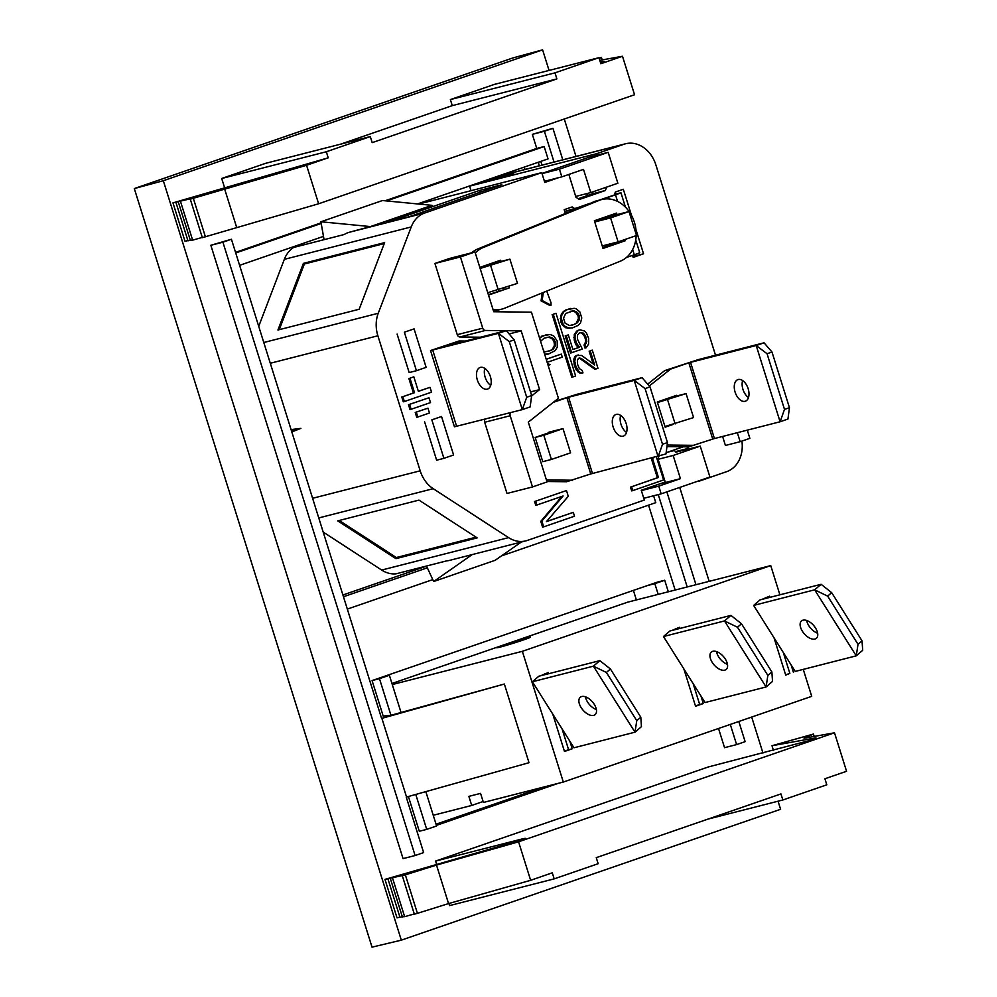 <?xml version="1.0" encoding="UTF-8"?>
<svg xmlns="http://www.w3.org/2000/svg" width="997" height="997" viewBox="0 0 997 997"><rect width="100%" height="100%" fill="white"/><g stroke="black" fill="none" stroke-linecap="round" stroke-linejoin="round"><path stroke-width="1.5" d="M814.885 639.04A11.428 6.269 49.3 0 1 803.246 632.509A11.428 6.269 49.3 0 1 801.488 620.944A11.428 6.269 49.3 0 1 802.996 620.184A11.428 6.269 49.3 0 1 814.636 626.702A11.428 6.269 49.3 0 1 816.381 638.267A11.428 6.269 49.3 0 1 814.885 639.04M817.64 633.207A11.428 6.269 49.3 0 1 806.673 620.47M585.438 696.816A11.428 6.269 -130.7 0 0 596.393 709.552M581.75 696.517A11.428 6.269 -130.7 0 0 580.242 697.289A11.428 6.269 -130.7 0 0 581.999 708.855A11.428 6.269 -130.7 0 0 593.639 715.385A11.428 6.269 -130.7 0 0 595.147 714.612A11.428 6.269 -130.7 0 0 593.389 703.047A11.428 6.269 -130.7 0 0 581.75 696.517M610.426 668.999L599.845 660.637L538.829 676.228L532.386 681.761L593.402 666.17L635.002 732.184L641.445 726.651L640.797 717.204L610.426 668.999L606.4 672.464L636.771 720.657L640.797 717.204M532.386 681.761L573.985 747.775L635.002 732.184L636.771 720.657M599.845 660.637L593.402 666.17L606.4 672.464M716.507 651.589A11.428 6.269 -130.7 0 0 727.474 664.326M712.83 651.29A11.428 6.269 -130.7 0 0 711.322 652.063A11.428 6.269 -130.7 0 0 713.079 663.628A11.428 6.269 -130.7 0 0 724.719 670.146A11.428 6.269 -130.7 0 0 726.215 669.386A11.428 6.269 -130.7 0 0 724.47 657.821A11.428 6.269 -130.7 0 0 712.83 651.29M741.506 623.773L730.926 615.398L669.897 630.989L663.466 636.535L724.483 620.944L766.082 686.958L772.525 681.412L771.877 671.966L741.506 623.773L737.481 627.238L767.852 675.43L771.877 671.966M663.466 636.535L705.066 702.549L766.082 686.958L767.852 675.43M730.926 615.398L724.483 620.944L737.481 627.238M831.672 592.654L827.647 596.119L858.018 644.324L862.044 640.859L831.672 592.654L821.092 584.292L814.649 589.825L827.647 596.119M821.092 584.292L760.063 599.882L753.632 605.416L795.232 671.43L856.249 655.839L862.692 650.306L862.044 640.859M858.018 644.324L856.249 655.839L814.649 589.825L753.632 605.416M548.699 673.698L548.338 672.526L540.748 675.729M552.762 714.101L564.476 751.464L572.228 748.784L568.602 749.719L562.059 728.844M564.389 751.177L568.602 749.719M545.072 674.633L544.798 673.748M572.228 748.784L569.86 741.232M679.78 628.471L679.418 627.3L671.816 630.503M683.842 668.875L695.557 706.237L703.309 703.558L699.682 704.493L693.139 683.618M695.47 705.938L699.682 704.493M676.153 629.394L675.879 628.521M703.309 703.558L700.941 696.006M785.624 674.832L789.848 673.374L783.306 652.512M766.319 598.287L766.045 597.415M769.946 597.353L769.584 596.194L761.982 599.384M774.008 637.756L785.723 675.119L789.848 673.374M793.475 672.452L791.107 664.887M527.176 637.744A17.772 0.698 162.6 0 1 530.566 637.108A17.772 0.698 162.6 0 1 519.063 641.407A17.772 0.698 162.6 0 1 500.033 647.115A17.772 0.698 162.6 0 1 496.643 647.738A17.772 0.698 162.6 0 1 503.435 645.022A17.772 0.698 162.6 0 1 527.176 637.744M779.891 594.81L770.743 565.611L627.636 602.176L391.946 683.493M392.282 684.553L522.353 651.315L563.317 782.047L811.708 696.342L803.258 669.386M770.743 565.611L522.353 651.315M433.246 815.272L471.718 805.451L483.109 801.513M471.718 805.451L468.864 796.366L480.566 793.388L483.408 802.46L563.317 782.047M504.357 684.029L529.008 762.705L406.552 797.027L381.888 718.339L504.357 684.029L390.699 715.348L383.197 716.045M813.303 734.091L771.99 745.731L815.932 737.855L808.604 740.771L708.244 766.98L435.614 861.059L522.939 838.751L525.257 838.315L519.15 840.67L384.979 879.379L405.355 874.855L436.499 865.084L518.577 841.804L530.641 880.301L552.288 872.824L554.182 878.88L598.15 863.701L596.256 857.657L780.95 793.924L782.844 799.98L826.812 784.801L824.918 778.757L846.565 771.279L834.501 732.795L804.118 738.241L813.303 734.091L814.051 736.459M599.209 58.511L601.428 57.477L599.072 58.088M172.967 202.865L191.898 198.44L190.277 199.163L202.341 237.647L318.629 203.774L634.553 94.752L622.489 56.268L600.842 63.733L598.948 57.689L494.338 84.409L450.37 99.575L452.277 105.632L556.874 78.913L372.18 142.633L370.286 136.589L326.318 151.756L328.212 157.813L172.967 202.865L185.031 241.349L187.885 240.539M450.37 99.575L554.98 72.856L556.874 78.913M452.277 105.632L340.563 144.179M326.318 151.756L221.708 178.488L265.676 163.309L370.286 136.589M180.569 201.656L192.633 240.152L202.266 237.423M178.326 201.98L190.39 240.464L192.546 239.853M175.908 202.341L187.972 240.838L190.302 240.177M600.294 61.976L604.481 61.303L600.58 62.898M622.489 56.268L599.783 60.343M402.29 875.678L414.341 914.174L417.419 913.339L448.563 903.581L436.499 865.084M414.278 913.937L404.645 916.679L392.581 878.183M404.545 916.38L402.402 916.991L390.338 878.494M402.302 916.704L399.984 917.365L387.92 878.868M399.897 917.066L397.03 917.876L384.979 879.379M435.614 861.059L436.661 864.399M448.912 903.481L449.572 905.6L554.182 878.88M707.97 819.11L782.844 799.98M773.423 750.33L771.99 745.731M448.563 903.581L530.641 880.301M834.501 732.795L518.577 841.804M598.948 57.689L554.98 72.856M190.277 199.163L306.565 165.278L328.212 157.813M306.565 165.278L318.629 203.774M224.499 188.558L236.551 227.054M221.708 178.488L224.649 187.872M235.728 252.976L321.208 223.478M386.574 200.933L544.163 146.547L536.76 148.441L532.336 134.346L552.924 128.314L562.794 159.807M235.541 252.378L321.096 222.854M385.066 200.783L536.76 148.441M554.045 162.05L544.399 131.268L532.336 134.346M544.399 131.268L552.924 128.314M738.814 721.492L745.133 741.656L736.609 744.597L724.545 747.675L718.525 728.483M666.856 491.87L695.956 584.716M406.24 797.052L423.638 852.585L415.113 855.538L222.904 242.196L231.429 239.255L381.577 718.376M736.609 744.597L730.29 724.433M687.195 586.946L658.257 494.587M222.904 242.196L210.841 245.274L231.429 239.255M415.113 855.538L403.05 858.616L210.841 245.274M653.608 495.771L655.764 502.662L501.466 555.902M432.773 579.618L347.33 609.092M390.949 715.285L379.483 678.683L372.08 680.577L657.31 582.148L664.712 580.254L668.326 591.769M379.483 678.683L389.378 675.268L381.963 677.162M425.831 791.618L436.599 825.977L426.716 829.379L419.301 831.274L408.409 796.503M426.716 829.379L415.761 794.435M383.745 717.828L372.08 680.577M543.764 787.044L436.05 824.207M558.146 783.368L436.412 825.366M389.378 675.268L401.031 712.456M633.407 590.398L636.385 599.932M711.883 730.776L699.819 734.951M658.182 594.362L654.83 583.669L647.414 585.563M654.83 583.669L664.712 580.254M417.519 203.936L548.038 158.897L544.163 146.547M323.489 236.376L239.604 265.327M343.467 596.742L427.339 567.804M675.143 590.037L648.548 505.155M541.982 165.128L540.81 161.389M524.223 167.11L524.97 169.478M538.243 162.274L539.352 165.801M426.566 566.122L342.918 594.985M778.059 801.202L780.601 809.29L401.317 940.159L372.031 947.15L134.308 188.57L512.894 57.938L542.605 49.85L549.048 70.426M401.317 940.159L163.321 180.719L134.308 188.57M163.321 180.719L542.605 49.85M564.277 119.004L576.004 156.442M679.73 487.433L709.166 581.338M751.688 717.042L762.954 753.009M490.698 385.403A11.428 6.73 71 0 1 484.829 368.404M480.429 367.37A11.428 6.73 -109 0 0 480.118 367.457A11.428 6.73 -109 0 0 477.389 380.193A11.428 6.73 -109 0 0 487.259 389.154A11.428 6.73 -109 0 0 487.57 389.067A11.428 6.73 -109 0 0 490.3 376.33A11.428 6.73 -109 0 0 480.429 367.37M546.73 291.087L551.029 302.752L551.005 305.244L542.131 300.496L543.328 292.47M542.131 292.956L541.084 300.882L549.92 305.518L551.005 305.244M555.99 313.282L553.248 314.217L572.901 376.928L575.63 375.981L555.99 313.282L553.248 314.217M572.901 376.928L571.817 377.202L552.164 314.504M575.032 324.212L569.511 325.558L565.1 323.165L563.517 318.13L565.71 313.457L573.549 310.752L572.465 311.027L575.568 312.198L578.073 315.8L578.447 318.467L576.254 323.14L573.936 324.499L576.254 323.14M571.68 325.271L573.936 324.499M577.35 322.854L579.195 319.987L578.098 320.261M579.195 319.987L579.544 318.193L578.447 318.467M579.544 318.193L579.17 315.526L578.073 315.8M579.17 315.526L577.961 313.145L576.877 313.419M577.961 313.145L576.665 311.911L575.568 312.198M576.665 311.911L573.549 310.752M570.296 311.313L572.465 311.027M578.135 325.383L572.515 327.876L568.901 328.001L565.224 326.48L563.193 324.386L561.299 318.33L561.747 315.388L563.841 311.862L566.832 309.718L565.735 309.992L574.16 308.31L576.129 308.746L579.868 311.924L581.762 317.981L580.553 322.866L578.135 325.383M570.546 308.434L566.832 309.718M564.925 310.939L562.757 312.148L560.663 315.663L560.75 321.782L562.109 324.661L565.847 327.839L572.515 327.876M565.735 309.992L563.841 311.214M563.841 311.862L562.757 312.148M562.507 313.444L561.423 313.719M561.747 315.388L560.663 315.663M561.299 318.33L560.214 318.616M561.834 321.508L560.75 321.782M563.193 324.386L562.109 324.661M565.224 326.48L564.14 326.754M566.944 327.564L565.847 327.839M568.901 328.001L567.816 328.287M570.296 328.088L569.212 328.362M568.327 334.917L572.914 349.536L579.506 347.255L576.278 342.781L574.957 337.098L575.406 334.145L578.322 330.343L579.98 329.77L584.479 331.016L586.51 333.11L588.654 338.519L588.591 344.127L586.074 347.791L585.127 344.763L586.809 341.385L585.65 336.201L583.295 333.098L579.531 332.724L577.525 335.092L577.388 339.042L582.36 349.075L570.546 353.05L565.174 335.902L568.327 334.917L566.259 335.628L571.642 352.776M581.75 332.512L580.653 332.799L582.211 333.372L584.554 336.475L585.65 336.201M579.519 332.736L580.653 332.799M583.295 333.098L582.211 333.372M584.603 334.331L583.507 334.606M586.597 339.229L585.501 339.503L584.554 336.475M586.809 341.385L585.725 341.659L584.043 345.037L585.127 344.763M585.501 339.503L585.725 341.659M586.46 343.18L585.376 343.467M586.074 347.791L584.99 348.065L584.043 345.037M579.98 329.77L577.238 330.618L574.309 334.431L574.247 340.039L575.331 339.765M578.322 330.343L577.238 330.618M576.578 332.063L575.493 332.337M575.406 334.145L574.309 334.431M574.957 337.098L573.861 337.372M576.278 342.781L575.194 343.068L574.247 340.039M577.487 345.161L576.391 345.448L578.422 347.542L579.506 347.255M575.194 343.068L576.391 345.448M572.876 349.448L578.422 347.542M566.259 335.628L565.174 335.902M577.437 355.244L575.942 356.315L574.733 361.201L575.905 366.385L578.883 371.507L581.164 372.953L582.971 372.89L582.186 370.373L579.332 368.566L577.487 364.167L577.462 359.705L579.207 357.985L581.176 358.422L595.919 368.99L597.976 368.267L592.293 350.121L590.224 350.832L594.648 364.952L581.625 355.468L576.353 355.518L578.26 354.957M592.293 350.121L590.224 350.832M593.128 363.843L589.14 351.106M575.942 356.315L574.858 356.59L573.836 359.182L574.185 364.653L575.269 364.366M576.353 355.518L574.858 356.59M574.933 358.895L573.836 359.182M574.733 361.201L573.649 361.487M575.905 366.385L574.82 366.672L574.185 364.653M577.425 369.775L576.328 370.061L580.067 373.239L582.971 372.89M574.82 366.672L576.328 370.061M578.883 371.507L577.786 371.794M581.164 372.953L580.067 373.239M581.176 358.422L580.092 358.696L594.835 369.264L595.919 368.99M578.36 358.309L580.092 358.696M547.652 351.442L551.005 350.396L545.484 351.742L543.627 351.044M551.005 350.396L553.323 349.037L549.908 350.67M553.323 349.037L555.167 346.158L554.07 346.433L552.226 349.311M555.167 346.158L555.516 344.364L554.419 344.638L554.07 346.433M555.516 344.364L555.142 341.697L554.045 341.971L554.419 344.638M555.142 341.697L553.933 339.316L552.849 339.603L554.045 341.971M553.933 339.316L552.637 338.095L551.54 338.369L552.849 339.603M552.637 338.095L549.521 336.924L548.437 337.21L551.54 338.369M549.521 336.924L544.001 338.27L540.586 341.335M546.269 337.497L548.437 337.21M539.626 338.27L542.804 335.889L550.132 334.481L553.809 336.014L557.198 340.986L557.286 347.106L555.192 350.62L548.487 354.047L544.599 354.122M546.518 334.618L539.452 337.696M542.804 335.889L541.707 336.176M540.897 337.111L539.813 337.385M546.269 354.259L548.487 354.047M547.503 363.382L550.008 364.703L548.113 365.363M546.219 359.306L561.311 354.097L562.258 357.125L547.166 362.335M561.311 354.097L546.194 359.219M416.31 412.185L417.83 417.02L429.47 413.007L427.95 408.159L415.226 412.459L427.95 408.159M417.83 417.02L416.746 417.294L415.226 412.459M409.593 404.433L411.113 409.281L430.505 402.589L428.984 397.753L408.496 404.72L428.984 397.753M411.113 409.281L410.016 409.555L408.496 404.72M418.379 391.347L430.019 387.335L431.527 392.17L404.383 401.542L402.863 396.694L414.503 392.681L409.954 378.162L413.83 376.816L418.379 391.347M418.354 391.26L430.019 387.335M413.83 376.816L409.954 378.162M414.503 392.681L413.419 392.968L408.857 378.436M402.863 396.694L413.419 392.968M404.383 401.542L403.299 401.816L401.779 396.98M653.845 457.735L652.424 458.234L658.456 477.476L631.562 486.76L632.771 490.599L663.603 479.968L656.425 457.075M658.456 477.476L657.372 477.75L651.34 458.508M631.562 486.76L657.372 477.75M632.771 490.599L631.687 490.885L630.478 487.035M568.278 496.319L546.406 521.643L573.3 512.358L574.509 516.209L543.677 526.852L541.87 521.07L563.081 495.983L536.847 505.03L535.638 501.179L566.47 490.549L568.278 496.319M566.47 490.549L535.638 501.179M536.847 505.03L535.75 505.317L534.542 501.466M541.87 521.07L540.773 521.356L561.872 496.394M543.677 526.852L542.592 527.126L540.773 521.356M573.3 512.358L546.53 521.506M747.289 430.143L749.869 438.344L740.173 441.696L737.344 432.686M740.173 441.696L725.417 445.46L722.601 436.449M664.962 426.529L693.576 417.569L686.061 393.603L668.887 397.99M686.061 393.603L657.459 402.564M675.156 423.924L667.641 399.959M426.13 367.357L414.067 328.873L404.371 332.213L416.434 370.71L426.13 367.357M414.067 328.873L404.371 332.213M416.434 370.71L409.169 372.566L397.105 334.07M441.534 416.509L453.598 454.993L443.902 458.346L431.838 419.849L441.534 416.509L431.838 419.849M443.902 458.346L436.636 460.203L424.572 421.706M509.118 333.958L521.194 330.879L539.601 389.615L530.529 391.933M531.6 395.946L539.601 389.615M460.427 256.964L434.929 263.47L449.473 258.46L474.971 251.942L460.427 256.964L482.747 328.163A3.178 2.555 -104.3 0 0 485.414 330.456L506.052 330.705M485.178 419.101A3.178 2.555 75.7 0 0 484.692 422.267L506.999 493.465L532.498 486.947L547.041 481.925L528.31 422.13L558.432 398.277L531.451 312.173L493.714 311.737L474.971 251.942M484.692 422.267L510.19 415.749L532.498 486.947M510.19 415.749A3.178 2.555 -104.3 0 1 510.676 412.584M521.194 330.879L506.314 330.705M434.929 263.47L457.249 334.668A3.178 2.555 75.7 0 0 459.916 336.974L480.554 337.21M472.204 554.581L433.645 581.525L495.21 560.277L521.331 542.032M433.645 581.525L426.517 566.022M323.202 532.086L381.677 570.06A29.96 24.177 75.7 0 0 395.983 573.823L446.544 560.9A29.96 24.177 75.7 0 0 449.51 560.389L525.855 540.873A29.96 24.177 -104.3 0 1 508.582 537.632L433.221 488.692A29.96 24.177 -104.3 0 1 420.186 470.808L377.875 335.777A29.96 24.177 -104.3 0 1 378.249 313.27L411.225 226.942A29.96 24.177 -104.3 0 1 424.784 212.984L541.732 172.631L418.752 204.049M476.055 537.184L396.345 557.547L339.254 520.471M396.345 557.547L395.934 558.644L337.746 520.858L418.964 500.108L477.152 537.894L395.934 558.644M279.26 329.671L304.359 263.993L384.244 243.58M384.618 242.62L359.157 309.257L277.939 330.007L303.4 263.37L384.618 242.62M304.359 263.993L303.4 263.37M632.908 256.516L643.551 253.799L633.17 257.376L632.559 255.394M614.214 195.076L615.386 192.022L623.324 189.28L631.525 215.427M635.961 229.572L643.551 253.799M574.77 208.647L572.141 206.94L564.19 209.682L565.336 213.358M618.913 241.922A117.87 4.611 162.6 0 1 619.798 241.623L619.71 241.324M611.759 215.963L611.41 214.866M594.673 221.77L610.849 216.187L629.007 211.551L636.522 235.516L618.103 241.872L602.25 245.923M594.735 221.957L610.588 217.907L629.007 211.551M610.588 217.907L618.103 241.872M618.825 241.623L602.761 247.592M617.031 214.604L616.557 213.096L594.362 220.761L603.023 248.427L625.231 240.763L621.592 241.237A113.097 4.424 -17.4 0 0 602.811 247.717M621.592 241.237L619.81 241.286M625.231 240.763L624.845 239.542M611.522 214.829L611.871 215.925M621.729 241.66A113.097 4.424 -17.4 0 0 602.936 248.128M610.525 215.178L610.849 216.187M471.743 252.764A32.24 26.022 75.7 0 1 478.049 248.839L589.613 203.712A113.097 4.424 -17.4 0 0 581.438 206.616L564.813 211.688M590.249 203.226A117.87 4.611 162.6 0 0 578.048 207.55L564.726 211.389M598.661 200.322A117.87 4.611 162.6 0 1 613.554 195.3L615.473 194.627M614.376 194.664L615.398 194.403M625.455 207.177L620.957 192.782L614.513 194.303M626.477 257.438A113.097 4.424 162.6 0 1 634.304 254.821L639.738 252.74L635.737 239.99M620.957 192.782L615.51 194.864A113.097 4.424 -17.4 0 0 601.39 199.624M636.186 235.628A32.24 26.022 -104.3 0 1 620.47 261.114L504.607 308.21A32.24 26.022 -104.3 0 1 501.89 309.107A32.24 26.022 -104.3 0 1 493.004 309.469M475.307 253.001A32.24 26.022 -104.3 0 1 483.209 247.518L599.072 200.422A32.24 26.022 -104.3 0 1 601.789 199.525A32.24 26.022 -104.3 0 1 636.211 234.544M493.478 310.989A32.24 26.022 75.7 0 0 496.73 310.428L501.89 309.107M601.789 199.525L596.63 200.846A32.24 26.022 75.7 0 0 593.913 201.743L589.613 203.712M501.042 261.426L500.656 260.205L479.819 267.395M488.493 295.075L509.33 287.884L508.844 286.351M509.33 287.884L488.356 294.651M480.155 268.48L509.903 259.158L495.372 262.872L495.621 261.949M509.903 259.158L517.493 283.372L487.745 292.694M490.711 265.788L498.288 290.002M503.809 288.096L504.158 289.205M480.018 268.043L495.821 262.585M616.246 414.391A11.428 6.73 -109 0 0 615.934 414.49A11.428 6.73 -109 0 0 613.205 427.227A11.428 6.73 -109 0 0 623.075 436.188A11.428 6.73 -109 0 0 623.387 436.088A11.428 6.73 -109 0 0 626.116 423.351A11.428 6.73 -109 0 0 616.246 414.391M626.515 432.436A11.428 6.73 71 0 1 620.657 415.437M543.814 435.253L563.006 428.623L570.596 452.837L551.403 459.455L543.814 435.253L535.165 437.459L554.868 430.704M551.403 459.455L542.754 461.673L535.165 437.459M563.006 428.623L548.961 432.162M548.749 460.14L543.053 461.599M553.248 402.389L566.857 397.691L590.76 473.949L566.657 481.738L546.917 481.501M572.54 480.23L546.418 479.931M645.071 388.593L650.019 386.886L642.08 377.676L634.229 380.393L645.071 388.593L662.531 444.276L658.12 456.651L634.229 380.393L566.857 397.691M590.76 473.949L665.971 453.934L667.479 442.568L662.531 444.276M554.419 401.455L576.416 394.451L642.08 377.676M650.019 386.886L667.479 442.568M480.255 192.197L479.694 190.402L501.852 184.744L409.455 216.623L387.297 222.281L479.694 190.402M370.423 226.581L431.988 205.332L382.474 200.534L320.909 221.77L370.423 226.581L348.427 232.5A29.96 24.177 75.7 0 0 344.252 234.507L293.691 247.43A29.96 24.177 75.7 0 0 284.319 259.357L258.721 326.343M324.062 239.666L320.909 221.77M291.087 429.607L300.895 428.361L291.473 430.829M300.895 428.361L291.822 431.938M658.917 456.364L657.97 458.882L665.211 482L641.258 490.262L644.336 500.058L527.388 540.411A29.96 24.177 -104.3 0 1 525.855 540.873M666.133 452.7L683.269 446.793M673.523 450.158L675.717 451.579L688.802 448.239L686.634 446.83M675.954 452.326L675.717 451.579M698.997 480.791L694.473 482.349M688.802 448.239L689.027 448.986M699.109 481.165L726.651 471.656A29.96 24.177 -104.3 0 0 741.905 441.085M715.51 355.194L655.876 164.904A29.96 24.177 -104.3 0 0 625.58 143.767L500.083 175.833M471.02 190.701L469.599 186.152L596.505 153.737L624.035 144.229A29.96 24.177 -104.3 0 1 625.58 143.767M497.839 176.22L513.779 173.49L482.673 181.454M469.599 186.152L482.548 181.691M596.505 153.737L596.966 155.208M593.053 191.798L592.268 193.867L605.353 190.514L606.65 187.112M605.353 190.514L579.369 199.487L575.992 197.294L568.826 174.438M541.732 172.631L544.798 182.439L558.594 177.678M578.185 198.727L592.268 193.867M545.521 181.018L544.474 181.379M440.861 347.355L459.056 340.986L430.542 350.545L454.433 426.803L522.303 409.617L498.4 333.359L430.542 350.545M459.056 340.986L465.487 341.061M440.836 347.28L506.264 330.643L498.4 333.359L509.255 341.572L514.203 339.865L506.264 330.643M531.65 395.547L526.703 397.255L522.303 409.617L530.155 406.913L531.65 395.547L514.203 339.865M526.703 397.255L509.255 341.572M738.216 379.521A11.428 6.73 -109 0 0 737.905 379.608A11.428 6.73 -109 0 0 735.175 392.344A11.428 6.73 -109 0 0 745.046 401.305A11.428 6.73 -109 0 0 745.357 401.205A11.428 6.73 -109 0 0 748.086 388.481A11.428 6.73 -109 0 0 738.216 379.521M748.485 397.554A11.428 6.73 71 0 1 742.628 380.555M672.95 424.485L665.173 427.177L657.285 401.99L676.664 395.31L676.876 395.946M667.068 425.993L665.024 426.691M647.639 384.132L664.725 370.597L698.386 359.581L764.051 342.794L756.2 345.51L767.054 353.723L771.99 352.016L789.45 407.686L787.942 419.052L780.09 421.768L714.425 438.543L688.628 446.855L666.943 446.606M694.51 445.347L667.155 445.036M649.259 386.001L670.607 369.089L688.827 362.808L712.73 439.066M664.725 370.597L670.607 369.089M767.054 353.723L784.502 409.393L780.09 421.768L756.2 345.51L688.827 362.808M784.502 409.393L789.45 407.686M771.99 352.016L764.051 342.794M667.766 452.14L674.196 450.582M542.032 173.615L559.417 169.166L561.834 176.855L583.507 169.378L590.772 192.583L617.866 183.236L608.182 152.342L588.803 157.289L541.982 173.453M561.834 176.855L544.437 181.292M559.417 169.166L608.182 152.342M590.772 192.583L575.718 196.434M586.747 193.617L587.358 195.562M675.891 452.127L700.243 446.12L673.162 455.467L658.107 459.305M641.37 490.599L658.755 486.15L661.173 493.839L643.775 498.288M660.999 483.445L641.32 490.437M661.173 493.839L709.926 477.015L700.243 446.12M658.755 486.15L680.428 478.672L673.162 455.467M661.061 483.62L680.428 478.672M601.291 57.564L602.038 59.932M417.419 913.339L405.355 874.855M193.343 198.328L205.407 236.812M459.916 336.974L485.414 330.456M457.249 334.668L482.747 328.163M567.131 212.623L566.695 211.202M632.646 249.537L634.304 254.821M615.51 194.864L617.567 201.419M478.049 248.839L483.209 247.518M599.072 200.422L593.913 201.743M568.552 397.167L592.455 473.425M348.427 232.5L424.784 212.984M284.319 259.357L411.225 226.942M263.794 342.507L378.249 313.27M270.299 363.257L377.875 335.777M312.609 498.288L420.186 470.808M318.766 517.929L433.221 488.692M381.677 570.06L508.582 537.632M624.035 144.229L500.893 175.696M432.735 350.134L456.638 426.392M690.522 362.285L714.425 438.543M814.2 736.434L813.44 734.004M602.188 59.907L601.428 57.477"/></g></svg>
